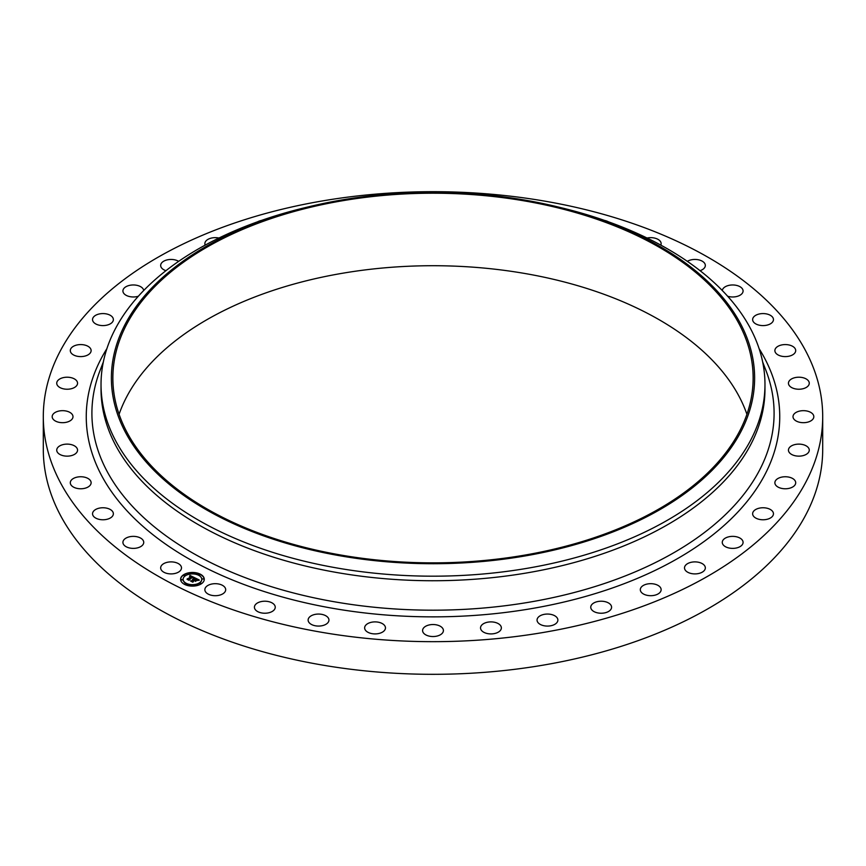 <?xml version="1.0" encoding="UTF-8"?>
<svg xmlns="http://www.w3.org/2000/svg" width="866" height="866" viewBox="0 0 866 866"><rect width="100%" height="100%" fill="white"/><g stroke="black" fill="none" stroke-linecap="round" stroke-linejoin="round"><path stroke-width="1.3" d="M181.07 566.202A10.414 6.008 180 0 1 181.492 567.89A10.414 6.008 180 0 1 172.561 573.844A10.414 6.008 180 0 1 161.087 569.59A10.414 6.008 180 0 1 160.665 567.89A10.414 6.008 180 0 1 169.595 561.947A10.414 6.008 180 0 1 181.07 566.202M822.7 416.676L822.7 449.324A389.7 224.987 180 0 1 542.711 665.218A389.7 224.987 180 0 1 43.3 449.324L43.3 416.676A389.7 224.987 180 0 1 323.289 200.782A389.7 224.987 180 0 1 822.7 416.676A389.7 224.987 180 0 1 542.711 632.57A389.7 224.987 180 0 1 43.3 416.676M119.086 414.294A320.139 184.826 180 0 1 342.871 273.191A320.139 184.826 180 0 1 746.914 414.294M523.129 555.387A320.139 184.826 180 0 1 112.861 378.041A320.139 184.826 180 0 1 342.871 200.685A320.139 184.826 180 0 1 753.139 378.041A320.139 184.826 180 0 1 523.129 555.387M523.551 556.21A321.611 185.681 180 0 1 130.03 440.329A321.611 185.681 180 0 1 308.101 206.931A321.611 185.681 180 0 1 342.449 199.862A321.611 185.681 180 0 1 557.899 206.931A321.611 185.681 180 0 1 754.102 388.563A321.611 185.681 180 0 1 523.551 556.21M557.899 206.931L561.926 207.905A331.97 191.657 180 0 1 764.97 384.526A331.97 191.657 180 0 1 526.463 568.432A331.97 191.657 180 0 1 101.03 384.526A331.97 191.657 180 0 1 304.074 207.905L308.101 206.931M764.97 384.526L764.97 389.083A331.97 191.657 180 0 1 526.463 572.989A331.97 191.657 180 0 1 101.03 389.083L101.03 384.526M722.287 290.511A10.414 6.008 180 0 1 732.398 284.968A10.414 6.008 180 0 1 742.996 290.207A10.414 6.008 180 0 1 743.082 290.976A10.414 6.008 180 0 1 727.646 296.237M113.359 513.939A10.414 6.008 180 0 1 102.805 519.773A10.414 6.008 180 0 1 92.543 513.765A10.414 6.008 180 0 1 92.554 513.592A10.414 6.008 180 0 1 103.108 507.757A10.414 6.008 180 0 1 113.37 513.765A10.414 6.008 180 0 1 113.359 513.939M752.641 319.413A10.414 6.008 180 0 1 763.195 313.579A10.414 6.008 180 0 1 773.457 319.586A10.414 6.008 180 0 1 773.446 319.76A10.414 6.008 180 0 1 762.892 325.594A10.414 6.008 180 0 1 752.63 319.586A10.414 6.008 180 0 1 752.641 319.413M90.941 483.867A10.414 6.008 180 0 1 79.748 488.749A10.414 6.008 180 0 1 70.298 482.763A10.414 6.008 180 0 1 70.482 481.648A10.414 6.008 180 0 1 81.675 476.776A10.414 6.008 180 0 1 91.125 482.763A10.414 6.008 180 0 1 90.941 483.867M775.059 349.474A10.414 6.008 180 0 1 786.252 344.603A10.414 6.008 180 0 1 795.702 350.589A10.414 6.008 180 0 1 795.518 351.704A10.414 6.008 180 0 1 784.325 356.575A10.414 6.008 180 0 1 774.875 350.589A10.414 6.008 180 0 1 775.059 349.474M76.944 452.149A10.414 6.008 180 0 1 65.372 456.057A10.414 6.008 180 0 1 56.734 450.125A10.414 6.008 180 0 1 57.34 448.112A10.414 6.008 180 0 1 68.923 444.204A10.414 6.008 180 0 1 77.55 450.125A10.414 6.008 180 0 1 76.944 452.149M789.056 381.202A10.414 6.008 180 0 1 800.628 377.295A10.414 6.008 180 0 1 809.266 383.216A10.414 6.008 180 0 1 808.66 385.24A10.414 6.008 180 0 1 797.077 389.148A10.414 6.008 180 0 1 788.45 383.216A10.414 6.008 180 0 1 789.056 381.202M71.716 419.555A10.414 6.008 180 0 1 60.003 422.5A10.414 6.008 180 0 1 52.177 416.676A10.414 6.008 180 0 1 53.443 413.796A10.414 6.008 180 0 1 65.156 410.852A10.414 6.008 180 0 1 72.993 416.676A10.414 6.008 180 0 1 71.716 419.555M794.284 413.796A10.414 6.008 180 0 1 805.997 410.852A10.414 6.008 180 0 1 813.823 416.676A10.414 6.008 180 0 1 812.557 419.555A10.414 6.008 180 0 1 800.844 422.5A10.414 6.008 180 0 1 793.007 416.676A10.414 6.008 180 0 1 794.284 413.796M75.385 386.896A10.414 6.008 180 0 1 63.781 388.91A10.414 6.008 180 0 1 56.734 383.216A10.414 6.008 180 0 1 58.899 379.546A10.414 6.008 180 0 1 70.503 377.533A10.414 6.008 180 0 1 77.55 383.216A10.414 6.008 180 0 1 75.385 386.896M790.615 446.455A10.414 6.008 180 0 1 802.219 444.442A10.414 6.008 180 0 1 809.266 450.125A10.414 6.008 180 0 1 807.101 453.806A10.414 6.008 180 0 1 795.497 455.819A10.414 6.008 180 0 1 788.45 450.125A10.414 6.008 180 0 1 790.615 446.455M87.856 354.963A10.414 6.008 180 0 1 76.587 356.11A10.414 6.008 180 0 1 70.298 350.589A10.414 6.008 180 0 1 73.567 346.216A10.414 6.008 180 0 1 84.836 345.069A10.414 6.008 180 0 1 91.125 350.589A10.414 6.008 180 0 1 87.856 354.963M778.144 478.389A10.414 6.008 180 0 1 789.413 477.242A10.414 6.008 180 0 1 795.702 482.763A10.414 6.008 180 0 1 792.433 487.136A10.414 6.008 180 0 1 781.164 488.283A10.414 6.008 180 0 1 774.875 482.763A10.414 6.008 180 0 1 778.144 478.389M108.835 324.544A10.414 6.008 180 0 1 98.096 324.902A10.414 6.008 180 0 1 92.543 319.586A10.414 6.008 180 0 1 97.079 314.629A10.414 6.008 180 0 1 107.817 314.271A10.414 6.008 180 0 1 113.37 319.586A10.414 6.008 180 0 1 108.835 324.544M757.165 508.807A10.414 6.008 180 0 1 767.904 508.45A10.414 6.008 180 0 1 773.457 513.765A10.414 6.008 180 0 1 768.921 518.723A10.414 6.008 180 0 1 758.183 519.08A10.414 6.008 180 0 1 752.63 513.765A10.414 6.008 180 0 1 757.165 508.807M138.354 296.237A10.414 6.008 180 0 1 137.781 296.399A10.414 6.008 180 0 1 122.918 290.976A10.414 6.008 180 0 1 128.872 285.542A10.414 6.008 180 0 1 143.713 290.511M728.219 536.942A10.414 6.008 180 0 1 743.082 542.376A10.414 6.008 180 0 1 737.128 547.81A10.414 6.008 180 0 1 722.266 542.376A10.414 6.008 180 0 1 728.219 536.942M165.936 270.679A10.414 6.008 180 0 1 160.665 265.451A10.414 6.008 180 0 1 168.145 259.692A10.414 6.008 180 0 1 178.667 261.348M691.988 562.131A10.414 6.008 180 0 1 705.335 567.89A10.414 6.008 180 0 1 697.855 573.66A10.414 6.008 180 0 1 684.508 567.89A10.414 6.008 180 0 1 691.988 562.131M205.177 245.121A10.414 6.008 180 0 1 204.863 243.66A10.414 6.008 180 0 1 213.945 237.695A10.414 6.008 180 0 1 218.936 238.031M649.392 583.727A10.414 6.008 180 0 1 661.137 589.692A10.414 6.008 180 0 1 652.055 595.646A10.414 6.008 180 0 1 640.31 589.692A10.414 6.008 180 0 1 649.392 583.727M257.624 221.793A10.414 6.008 180 0 1 261.424 220.451M601.469 601.221A10.414 6.008 180 0 1 611.58 607.228A10.414 6.008 180 0 1 600.863 613.236A10.414 6.008 180 0 1 590.753 607.228A10.414 6.008 180 0 1 601.469 601.221M549.39 614.156A10.414 6.008 180 0 1 557.877 620.067A10.414 6.008 180 0 1 545.537 625.977A10.414 6.008 180 0 1 537.05 620.067A10.414 6.008 180 0 1 549.39 614.156M494.443 622.243A10.414 6.008 180 0 1 501.36 627.904A10.414 6.008 180 0 1 487.45 633.566A10.414 6.008 180 0 1 480.533 627.904A10.414 6.008 180 0 1 494.443 622.243M437.99 625.263A10.414 6.008 180 0 1 443.414 630.535A10.414 6.008 180 0 1 428.01 635.806A10.414 6.008 180 0 1 422.586 630.535A10.414 6.008 180 0 1 437.99 625.263M381.408 623.141A10.414 6.008 180 0 1 385.467 627.904A10.414 6.008 180 0 1 379.644 633.295A10.414 6.008 180 0 1 368.7 632.656A10.414 6.008 180 0 1 364.64 627.904A10.414 6.008 180 0 1 370.464 622.502A10.414 6.008 180 0 1 381.408 623.141M326.103 615.942A10.414 6.008 180 0 1 328.95 620.067A10.414 6.008 180 0 1 322.379 625.653A10.414 6.008 180 0 1 310.97 624.191A10.414 6.008 180 0 1 308.123 620.067A10.414 6.008 180 0 1 314.694 614.481A10.414 6.008 180 0 1 326.103 615.942M604.576 220.451A10.414 6.008 180 0 1 608.376 221.793M273.429 603.829A10.414 6.008 180 0 1 275.247 607.228A10.414 6.008 180 0 1 267.908 612.966A10.414 6.008 180 0 1 256.239 610.617A10.414 6.008 180 0 1 254.42 607.228A10.414 6.008 180 0 1 261.759 601.48A10.414 6.008 180 0 1 273.429 603.829M647.064 238.031A10.414 6.008 180 0 1 660.13 241.084A10.414 6.008 180 0 1 661.137 243.66A10.414 6.008 180 0 1 660.823 245.121M224.684 587.116A10.414 6.008 180 0 1 225.69 589.692A10.414 6.008 180 0 1 217.561 595.559A10.414 6.008 180 0 1 205.87 592.268A10.414 6.008 180 0 1 204.863 589.692A10.414 6.008 180 0 1 212.993 583.825A10.414 6.008 180 0 1 224.684 587.116M687.333 261.348A10.414 6.008 180 0 1 697.336 259.605A10.414 6.008 180 0 1 704.913 263.762A10.414 6.008 180 0 1 705.335 265.451A10.414 6.008 180 0 1 700.064 270.679M143.648 541.607A10.414 6.008 180 0 1 143.734 542.376A10.414 6.008 180 0 1 133.992 548.373A10.414 6.008 180 0 1 123.004 543.144A10.414 6.008 180 0 1 122.918 542.376A10.414 6.008 180 0 1 132.66 536.379A10.414 6.008 180 0 1 143.648 541.607M183.44 574.862A11.832 6.831 180 0 1 196.528 572.881A11.832 6.831 180 0 1 204.268 579.289A11.832 6.831 180 0 1 201.432 583.727A11.832 6.831 180 0 1 188.344 585.697A11.832 6.831 180 0 1 180.604 579.289A11.832 6.831 180 0 1 183.44 574.862M204.257 579.441A11.832 6.831 0 0 0 196.409 573.151A11.832 6.831 0 0 0 183.44 575.143A11.832 6.831 0 0 0 180.604 579.441M183.116 579.441A9.32 5.38 0 0 0 183.116 579.581A9.32 5.38 0 0 0 189.21 584.637A9.32 5.38 0 0 0 199.526 583.078A9.32 5.38 0 0 0 201.756 579.581A9.32 5.38 0 0 0 201.756 579.441M198.628 574.797L199.97 574.797M199.808 583.403L201.15 583.403M202.308 578.964L203.651 578.964M184.891 584.085L186.233 584.085M192.588 585.524L193.941 585.524M183.722 575.479L185.064 575.479M190.931 573.357L192.274 573.357M181.221 579.917L182.564 579.917M199.526 582.786A9.32 5.38 180 0 1 189.21 584.344A9.32 5.38 180 0 1 183.116 579.289A9.32 5.38 180 0 1 185.346 575.803A9.32 5.38 180 0 1 195.662 574.245A9.32 5.38 180 0 1 201.756 579.289A9.32 5.38 180 0 1 199.526 582.786M194.731 577.741L193.15 578.152L192.479 576.983L188.896 579.895L187.099 579.008L191.386 576.756L189.697 576.55L191.635 576.594L189.524 576.431L189.99 575.446L194.731 577.741M194.774 578.012L193.15 578.315L194.774 578.012M193.194 577.838L192.479 577.308L189.102 579.581L189.091 580.317L187.088 579.332L188.972 580.155L192.458 577.178L193.194 577.838M195.099 577.925L199.18 579.928L197.524 580.296L196.138 578.759L194.569 579.819L196.192 578.997L197.48 580.036L196.203 579.105L194.904 579.982L196.69 580.209L195.283 581.162L194.287 580.014L192.653 581.703L190.726 580.75L191.808 580.772L193.248 579.787L192.523 579.581L193.497 579.625L192.523 579.376L193.778 579.43L195.099 577.925M199.267 580.22L197.502 580.491L199.267 580.22M196.863 580.426L195.413 581.411L196.863 580.426M195.142 580.761L194.341 580.372L192.858 582.179L190.585 581.054L192.728 582.006L194.33 580.263L195.121 580.653M195.196 578.477L193.248 579.982M193.248 579.787L191.343 581.043M196.225 580.523L194.904 579.982M198.715 579.993L195.153 578.239M194.32 577.828L189.697 576.063M191.386 576.756L187.695 579.3M199.851 574.916L198.585 574.656L199.851 574.916M201.02 583.532L199.754 583.262L201.02 583.532M203.521 579.083L202.265 578.813L203.521 579.083M186.114 584.204L184.848 583.933L186.114 584.204M193.811 585.654L192.544 585.384L193.811 585.654M183.852 575.056L185.108 575.327L183.852 575.056M191.061 572.935L192.317 573.205L191.061 572.935M181.34 579.506L182.607 579.776L181.34 579.506M762.665 362.01L765.901 370.367A341.096 196.928 180 0 1 529.029 602.227A341.096 196.928 180 0 1 100.099 370.367L100.099 370.367A341.096 196.928 180 0 1 103.076 363.287M759.081 348.608A346.746 200.187 180 0 1 530.62 608.766A346.746 200.187 180 0 1 180.388 553.807A346.746 200.187 180 0 1 106.919 348.608M103.335 362.01L100.099 370.356"/></g></svg>
